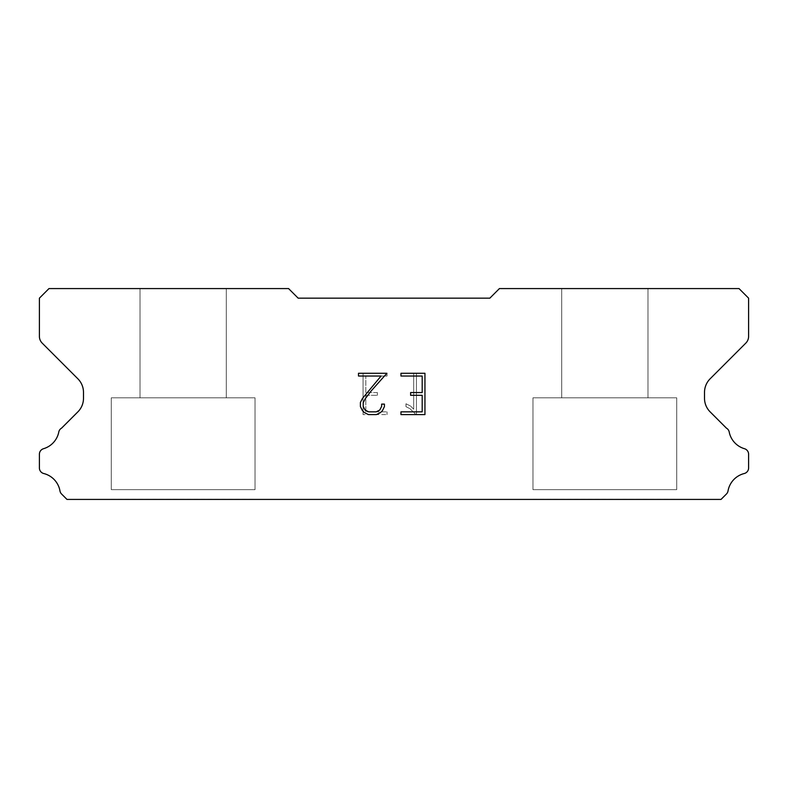 <?xml version="1.0" encoding="UTF-8"?>
<svg xmlns="http://www.w3.org/2000/svg" width="788" height="788" viewBox="0 0 788 788"><rect width="100%" height="100%" fill="white"/><g stroke="black" fill="none" stroke-linecap="round" stroke-linejoin="round"><path stroke-width="0.59" stroke-dasharray="3.94 2.96" d="M226.284 397.832L226.284 288.575L140.028 288.575L140.028 397.832L226.284 397.832L140.028 397.832L226.284 397.832L226.284 288.575L140.028 288.575L140.028 397.832L226.284 397.832L140.028 397.832L226.284 397.832L226.284 288.575L140.028 288.575L140.028 397.832L226.284 397.832L140.028 397.832L226.284 397.832L226.284 288.575L140.028 288.575L140.028 397.832L226.284 397.832L140.028 397.832L226.284 397.832L226.284 288.575L140.028 288.575L140.028 397.832L226.284 397.832L140.028 397.832L226.284 397.832L226.284 288.575L140.028 288.575L140.028 397.832L226.284 397.832L140.028 397.832L226.284 397.832L226.284 288.575L140.028 288.575L140.028 397.832L226.284 397.832L140.028 397.832L226.284 397.832L226.284 288.575L140.028 288.575L140.028 397.832L226.284 397.832L140.028 397.832L226.284 397.832L226.284 288.575L140.028 288.575L140.028 397.832L226.284 397.832L140.028 397.832L226.284 397.832L226.284 288.575L140.028 288.575L140.028 397.832L226.284 397.832L140.028 397.832L226.284 397.832L226.284 288.575L140.028 288.575L140.028 397.832L226.284 397.832L140.028 397.832L226.284 397.832L226.284 288.575L140.028 288.575L140.028 397.832L226.284 397.832L140.028 397.832L226.284 397.832L226.284 288.575L140.028 288.575L140.028 397.832L226.284 397.832L140.028 397.832L226.284 397.832L226.284 288.575L140.028 288.575L140.028 397.832L226.284 397.832L140.028 397.832L226.284 397.832L226.284 288.575L140.028 288.575L140.028 397.832L226.284 397.832L140.028 397.832L226.284 397.832L226.284 288.575L140.028 288.575L140.028 397.832L226.284 397.832L140.028 397.832L140.028 288.575L140.028 397.832L226.284 397.832L226.284 288.575L140.028 288.575L140.028 397.832L226.284 397.832L226.284 288.575L140.028 288.575L140.028 397.832L226.284 397.832L226.284 288.575L140.028 288.575L140.028 397.832L226.284 397.832L226.284 288.575L140.028 288.575L140.028 397.832L226.284 397.832L226.284 288.575L140.028 288.575L140.028 397.832L226.284 397.832L226.284 288.575L140.028 288.575L140.028 397.832L226.284 397.832L226.284 288.575L140.028 288.575L140.028 397.832L226.284 397.832L226.284 288.575L140.028 288.575L140.028 397.832L226.284 397.832L226.284 288.575L140.028 288.575L140.028 397.832L226.284 397.832L226.284 288.575L140.028 288.575L140.028 397.832L226.284 397.832L226.284 288.575L140.028 288.575L140.028 397.832L226.284 397.832L226.284 288.575L140.028 288.575L140.028 397.832L226.284 397.832L226.284 288.575L140.028 288.575L140.028 397.832L226.284 397.832L226.284 288.575L140.028 288.575L226.284 288.575L140.028 288.575L226.284 288.575L226.284 397.832L140.028 397.832M111.275 499.228L255.036 499.228M647.972 397.832L647.972 288.575L561.716 288.575L561.716 397.832L647.972 397.832L561.716 397.832L647.972 397.832L647.972 288.575L561.716 288.575L561.716 397.832L647.972 397.832L561.716 397.832L647.972 397.832L647.972 288.575L561.716 288.575L561.716 397.832L647.972 397.832L561.716 397.832L647.972 397.832L647.972 288.575L561.716 288.575L561.716 397.832L647.972 397.832L561.716 397.832L647.972 397.832L647.972 288.575L561.716 288.575L561.716 397.832L647.972 397.832L561.716 397.832L647.972 397.832L647.972 288.575L561.716 288.575L561.716 397.832L647.972 397.832L561.716 397.832L647.972 397.832L647.972 288.575L561.716 288.575L561.716 397.832L647.972 397.832L561.716 397.832L647.972 397.832L647.972 288.575L561.716 288.575L561.716 397.832L647.972 397.832L561.716 397.832L647.972 397.832L647.972 288.575L561.716 288.575L561.716 397.832L647.972 397.832L561.716 397.832L647.972 397.832L647.972 288.575L561.716 288.575L561.716 397.832L647.972 397.832L561.716 397.832L647.972 397.832L647.972 288.575L561.716 288.575L561.716 397.832L647.972 397.832L561.716 397.832L647.972 397.832L647.972 288.575L561.716 288.575L561.716 397.832L647.972 397.832L561.716 397.832L647.972 397.832L647.972 288.575L561.716 288.575L561.716 397.832L647.972 397.832L561.716 397.832L647.972 397.832L647.972 288.575L561.716 288.575L561.716 397.832L647.972 397.832L561.716 397.832L647.972 397.832L647.972 288.575L561.716 288.575L561.716 397.832L647.972 397.832L561.716 397.832L647.972 397.832L647.972 288.575L561.716 288.575L561.716 397.832L647.972 397.832L561.716 397.832L561.716 288.575L561.716 397.832L647.972 397.832L647.972 288.575L561.716 288.575L561.716 397.832L647.972 397.832L647.972 288.575L561.716 288.575L561.716 397.832L647.972 397.832L647.972 288.575L561.716 288.575L561.716 397.832L647.972 397.832L647.972 288.575L561.716 288.575L561.716 397.832L647.972 397.832L647.972 288.575L561.716 288.575L561.716 397.832L647.972 397.832L647.972 288.575L561.716 288.575L561.716 397.832L647.972 397.832L647.972 288.575L561.716 288.575L561.716 397.832L647.972 397.832L647.972 288.575L561.716 288.575L561.716 397.832L647.972 397.832L647.972 288.575L561.716 288.575L561.716 397.832L647.972 397.832L647.972 288.575L561.716 288.575L561.716 397.832L647.972 397.832L647.972 288.575L561.716 288.575L561.716 397.832L647.972 397.832L647.972 288.575L561.716 288.575L561.716 397.832L647.972 397.832L647.972 288.575L561.716 288.575L561.716 397.832L647.972 397.832L647.972 288.575L561.716 288.575L647.972 288.575L561.716 288.575L647.972 288.575L647.972 397.832L561.716 397.832M532.964 499.228L676.725 499.228M676.725 489.644L676.725 397.832L532.964 397.832L532.964 489.644L676.725 489.644L532.964 489.644L676.725 489.644L676.725 397.832L532.964 397.832L532.964 489.644L676.725 489.644L532.964 489.644L676.725 489.644L676.725 397.832L532.964 397.832L532.964 489.644L676.725 489.644L532.964 489.644L676.725 489.644L676.725 397.832L532.964 397.832L532.964 489.644L676.725 489.644L532.964 489.644L676.725 489.644L676.725 397.832L532.964 397.832L532.964 489.644L676.725 489.644L532.964 489.644L676.725 489.644L676.725 397.832L532.964 397.832L532.964 489.644L676.725 489.644L532.964 489.644L676.725 489.644L676.725 397.832L532.964 397.832L532.964 489.644L676.725 489.644L532.964 489.644L676.725 489.644L676.725 397.832L532.964 397.832L532.964 489.644L676.725 489.644L532.964 489.644L676.725 489.644L676.725 397.832L532.964 397.832L532.964 489.644L676.725 489.644L532.964 489.644L676.725 489.644L676.725 397.832L532.964 397.832L532.964 489.644L676.725 489.644L532.964 489.644L676.725 489.644L676.725 397.832L532.964 397.832L532.964 489.644L676.725 489.644L532.964 489.644L676.725 489.644L676.725 397.832L532.964 397.832L532.964 489.644L676.725 489.644L532.964 489.644L676.725 489.644L676.725 397.832L532.964 397.832L532.964 489.644L676.725 489.644L532.964 489.644L676.725 489.644L676.725 397.832L532.964 397.832L532.964 489.644L676.725 489.644L532.964 489.644L676.725 489.644L676.725 397.832L532.964 397.832L532.964 489.644L676.725 489.644L532.964 489.644L676.725 489.644L676.725 397.832L532.964 397.832L532.964 489.644L676.725 489.644L532.964 489.644L532.964 397.832L532.964 489.644L676.725 489.644L676.725 397.832L532.964 397.832L532.964 489.644L676.725 489.644L676.725 397.832L532.964 397.832L532.964 489.644L676.725 489.644L676.725 397.832L532.964 397.832L532.964 489.644L676.725 489.644L676.725 397.832L532.964 397.832L532.964 489.644L676.725 489.644L676.725 397.832L532.964 397.832L532.964 489.644L676.725 489.644L676.725 397.832L532.964 397.832L532.964 489.644L676.725 489.644L676.725 397.832L532.964 397.832L532.964 489.644L676.725 489.644L676.725 397.832L532.964 397.832L532.964 489.644L676.725 489.644L676.725 397.832L532.964 397.832L532.964 489.644L676.725 489.644L676.725 397.832L532.964 397.832L532.964 489.644L676.725 489.644L676.725 397.832L532.964 397.832L532.964 489.644L676.725 489.644L676.725 397.832L532.964 397.832L532.964 489.644L676.725 489.644L676.725 397.832L532.964 397.832L532.964 489.644L676.725 489.644L676.725 397.832L532.964 397.832L676.725 397.832L532.964 397.832L676.725 397.832L676.725 489.644L532.964 489.644M255.036 489.644L255.036 397.832L111.275 397.832L111.275 489.644L255.036 489.644L111.275 489.644L255.036 489.644L255.036 397.832L111.275 397.832L111.275 489.644L255.036 489.644L111.275 489.644L255.036 489.644L255.036 397.832L111.275 397.832L111.275 489.644L255.036 489.644L111.275 489.644L255.036 489.644L255.036 397.832L111.275 397.832L111.275 489.644L255.036 489.644L111.275 489.644L255.036 489.644L255.036 397.832L111.275 397.832L111.275 489.644L255.036 489.644L111.275 489.644L255.036 489.644L255.036 397.832L111.275 397.832L111.275 489.644L255.036 489.644L111.275 489.644L255.036 489.644L255.036 397.832L111.275 397.832L111.275 489.644L255.036 489.644L111.275 489.644L255.036 489.644L255.036 397.832L111.275 397.832L111.275 489.644L255.036 489.644L111.275 489.644L255.036 489.644L255.036 397.832L111.275 397.832L111.275 489.644L255.036 489.644L111.275 489.644L255.036 489.644L255.036 397.832L111.275 397.832L111.275 489.644L255.036 489.644L111.275 489.644L255.036 489.644L255.036 397.832L111.275 397.832L111.275 489.644L255.036 489.644L111.275 489.644L255.036 489.644L255.036 397.832L111.275 397.832L111.275 489.644L255.036 489.644L111.275 489.644L255.036 489.644L255.036 397.832L111.275 397.832L111.275 489.644L255.036 489.644L111.275 489.644L255.036 489.644L255.036 397.832L111.275 397.832L111.275 489.644L255.036 489.644L111.275 489.644L255.036 489.644L255.036 397.832L111.275 397.832L111.275 489.644L255.036 489.644L111.275 489.644L255.036 489.644L255.036 397.832L111.275 397.832L111.275 489.644L255.036 489.644L111.275 489.644L111.275 397.832L111.275 489.644L255.036 489.644L255.036 397.832L111.275 397.832L111.275 489.644L255.036 489.644L255.036 397.832L111.275 397.832L111.275 489.644L255.036 489.644L255.036 397.832L111.275 397.832L111.275 489.644L255.036 489.644L255.036 397.832L111.275 397.832L111.275 489.644L255.036 489.644L255.036 397.832L111.275 397.832L111.275 489.644L255.036 489.644L255.036 397.832L111.275 397.832L111.275 489.644L255.036 489.644L255.036 397.832L111.275 397.832L111.275 489.644L255.036 489.644L255.036 397.832L111.275 397.832L111.275 489.644L255.036 489.644L255.036 397.832L111.275 397.832L111.275 489.644L255.036 489.644L255.036 397.832L111.275 397.832L111.275 489.644L255.036 489.644L255.036 397.832L111.275 397.832L111.275 489.644L255.036 489.644L255.036 397.832L111.275 397.832L111.275 489.644L255.036 489.644L255.036 397.832L111.275 397.832L111.275 489.644L255.036 489.644L255.036 397.832L111.275 397.832L255.036 397.832L111.275 397.832L255.036 397.832L255.036 489.644L111.275 489.644M111.275 397.832L255.036 397.832M532.964 397.832L676.725 397.832M422.191 395.31L422.191 411.848L400.964 411.848L400.964 414.596L424.949 414.596L424.949 373.276L400.964 373.276L400.964 376.034L422.191 376.034L422.191 392.562L410.617 392.562L410.617 395.31L422.191 395.31M384.426 406.598L384.426 404.116L381.628 404.116L381.628 406.381L379.806 410.016L376.171 411.848L368.695 411.848L365.031 410.016L363.229 406.381L363.229 402.757L365.09 398.984L370.813 391.35L386.908 373.276L358.491 373.276L358.491 376.034L381.067 376.034L362.391 398.511L360.402 402.471L360.402 406.559L362.391 410.587L364.44 412.607L368.449 414.596L376.388 414.596L380.427 412.636L382.466 410.637L384.426 406.598M365.809 411.848L365.809 395.31L365.809 411.848L387.036 411.848L365.809 411.848M365.809 395.31L377.383 395.31L365.809 395.31M377.383 395.31L377.383 392.562L377.383 395.31M377.383 392.562L365.809 392.562L377.383 392.562M365.809 392.562L365.809 376.034L365.809 392.562M365.809 376.034L387.036 376.034L365.809 376.034M387.036 376.034L387.036 373.276L387.036 376.034M387.036 414.596L387.036 411.848L387.036 414.596L363.051 414.596L387.036 414.596M363.051 373.276L363.051 414.596L363.051 373.276L387.036 373.276L363.051 373.276M405.968 403.771L405.968 406.677L405.968 403.771L410.548 406.027L405.968 403.771M405.968 406.677L410.006 408.716L405.968 406.677M410.006 408.716L415.867 414.547L410.006 408.716M415.867 414.547L416.448 414.547L415.867 414.547M416.448 414.547L416.448 373.216L416.448 414.547M413.69 409.199L410.548 406.027L413.69 409.199L413.69 373.216L413.69 409.199M416.448 373.216L413.69 373.216L416.448 373.216M298.159 298.159L288.575 288.575L48.984 288.575L39.4 298.159L39.4 336.358A9.584 9.584 0 0 0 42.207 343.135L77.874 378.801A19.168 19.168 0 0 1 83.489 392.355L83.489 398.304A19.168 19.168 0 0 1 77.874 411.858L61.572 428.15A5.752 5.752 0 0 0 58.716 432.395A21.847 21.847 0 0 1 43.527 448.707A5.752 5.752 0 0 0 39.4 454.223L39.4 467.944A5.752 5.752 0 0 0 43.754 473.529A21.847 21.847 0 0 1 59.977 490.954A5.752 5.752 0 0 0 61.572 494.017L66.98 499.425L721.02 499.425L726.428 494.017A5.752 5.752 0 0 0 728.023 490.954A21.847 21.847 0 0 1 744.246 473.529A5.752 5.752 0 0 0 748.6 467.944L748.6 454.223A5.752 5.752 0 0 0 744.473 448.707A21.847 21.847 0 0 1 729.284 432.395A5.752 5.752 0 0 0 726.428 428.15L710.126 411.858A19.168 19.168 0 0 1 704.511 398.304L704.511 392.355A19.168 19.168 0 0 1 710.126 378.801L745.793 343.135A9.584 9.584 0 0 0 748.6 336.358L748.6 298.159L739.016 288.575L499.425 288.575L489.841 298.159L298.159 298.159M676.725 499.425L532.964 499.425M561.716 288.575L647.972 288.575M255.036 499.425L111.275 499.425M140.028 288.575L226.284 288.575"/><path stroke-width="1.18" d="M422.191 411.848L422.191 395.31L410.617 395.31L410.617 392.562L422.191 392.562L422.191 376.034L400.964 376.034L400.964 373.276L424.949 373.276L424.949 414.596L400.964 414.596L400.964 411.848L422.191 411.848M384.426 404.116L384.426 406.598L382.466 410.637L380.427 412.636L376.388 414.596L368.449 414.596L364.44 412.607L362.391 410.587L360.402 406.559L360.402 402.471L362.391 398.511L381.067 376.034L358.491 376.034L358.491 373.276L386.908 373.276L370.813 391.35L365.09 398.984L363.229 402.757L363.229 406.381L365.031 410.016L368.695 411.848L376.171 411.848L379.806 410.016L381.628 406.381L381.628 404.116L384.426 404.116M489.841 298.159L298.159 298.159L288.575 288.575L48.984 288.575L39.4 298.159L39.4 336.358A9.584 9.584 0 0 0 42.207 343.135L77.874 378.801A19.168 19.168 0 0 1 83.489 392.355L83.489 398.304A19.168 19.168 0 0 1 77.874 411.858L61.572 428.15A5.752 5.752 0 0 0 58.716 432.395A21.847 21.847 0 0 1 43.527 448.707A5.752 5.752 0 0 0 39.4 454.223L39.4 467.944A5.752 5.752 0 0 0 43.754 473.529A21.847 21.847 0 0 1 59.977 490.954A5.752 5.752 0 0 0 61.572 494.017L66.98 499.425L721.02 499.425L726.428 494.017A5.752 5.752 0 0 0 728.023 490.954A21.847 21.847 0 0 1 744.246 473.529A5.752 5.752 0 0 0 748.6 467.944L748.6 454.223A5.752 5.752 0 0 0 744.473 448.707A21.847 21.847 0 0 1 729.284 432.395A5.752 5.752 0 0 0 726.428 428.15L710.126 411.858A19.168 19.168 0 0 1 704.511 398.304L704.511 392.355A19.168 19.168 0 0 1 710.126 378.801L745.793 343.135A9.584 9.584 0 0 0 748.6 336.358L748.6 298.159L739.016 288.575L499.425 288.575L489.841 298.159"/></g></svg>
